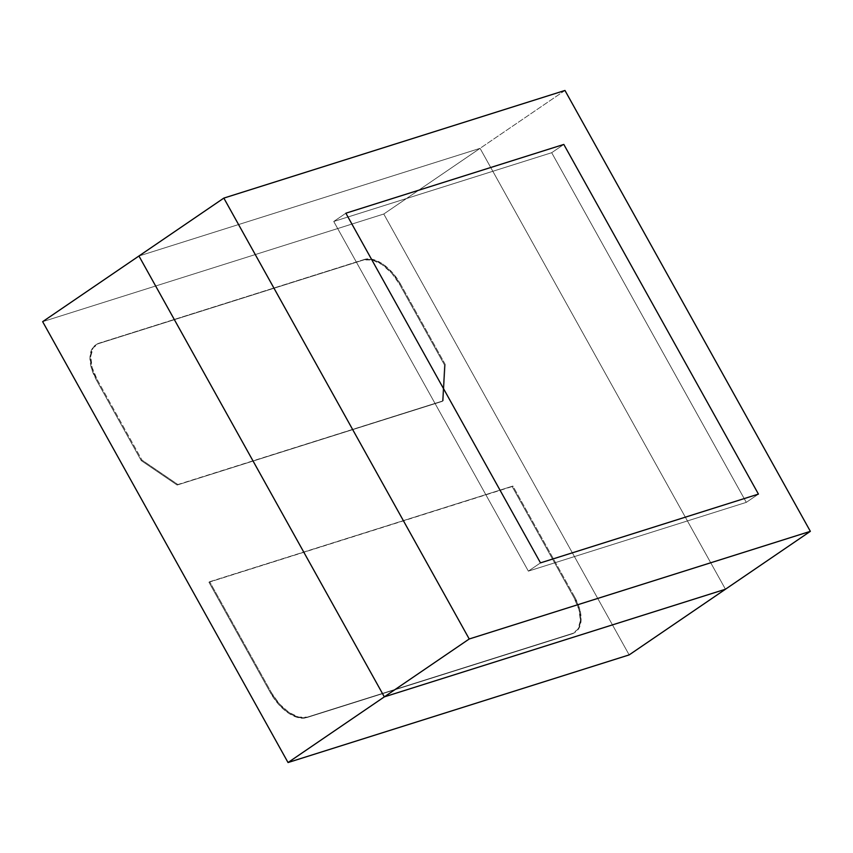 <?xml version="1.0" encoding="UTF-8"?>
<svg xmlns="http://www.w3.org/2000/svg" width="853" height="853" viewBox="0 0 853 853"><rect width="100%" height="100%" fill="white"/><g stroke="black" fill="none" stroke-linecap="round" stroke-linejoin="round"><path stroke-width="0.64" stroke-dasharray="4.26 3.2" d="M209.678 581.735L512.898 486.05L208.953 582.226L209.678 581.735L208.953 582.226L270.721 693.212A35.122 19.288 55.7 0 0 306.6 717.629L571.915 633.907A35.122 19.288 55.7 0 0 574.783 632.521A35.122 19.288 55.7 0 0 573.941 597.526L512.173 486.541L512.898 486.05L574.677 597.025L573.941 597.526L574.677 597.025A35.122 19.288 -124.3 0 1 575.508 632.03A35.122 19.288 -124.3 0 1 572.64 633.416L307.325 717.138A35.122 19.288 -124.3 0 1 271.446 692.711L270.721 693.212L271.446 692.711L209.678 581.735L271.446 692.711L279.368 703.896L288.964 712.458L298.785 717.117L307.325 717.138L572.64 633.416L578.611 628.81L581.085 620.28L579.709 609.117L574.677 597.025L512.898 486.05L209.678 581.735M208.953 582.226L270.721 693.212L278.643 704.386L288.239 712.959L298.06 717.608L306.6 717.629L571.915 633.907L577.876 629.311L580.36 620.781L578.974 609.618L573.941 597.526L512.173 486.541L208.953 582.226M363.762 259.93L364.487 259.429A35.122 19.288 -124.3 0 1 400.366 283.857L399.63 284.348A35.122 19.288 55.7 0 0 363.762 259.93L98.436 343.652A35.122 19.288 55.7 0 0 95.568 345.038A35.122 19.288 55.7 0 0 96.41 380.033L141.257 460.609L177.136 485.037L442.451 401.315L444.477 364.924L399.63 284.348L400.366 283.857L445.213 364.434L444.477 364.924L445.213 364.434L443.176 400.814L177.136 485.037L177.861 484.536L141.993 460.108L141.257 460.609L141.993 460.108L97.135 379.542L96.41 380.033L97.135 379.542A35.122 19.288 -124.3 0 1 96.304 344.537A35.122 19.288 -124.3 0 1 99.172 343.151L364.487 259.429L363.762 259.93L372.303 259.952L382.112 264.601L391.719 273.173L399.63 284.348L444.477 364.924L442.451 401.315L177.136 485.037L141.257 460.609L96.41 380.033L91.378 367.942L89.992 356.778L92.476 348.248L98.436 343.652L363.762 259.93M400.366 283.857L445.213 364.434L443.176 400.814L177.861 484.536L141.993 460.108L97.135 379.542L92.103 367.451L90.727 356.287L93.201 347.757L99.172 343.151L364.487 259.429L373.028 259.451L382.848 264.11L392.444 272.672L400.366 283.857M564.963 90.461L480.068 148.347L138.943 255.996L480.068 148.347L564.963 90.461M725.455 589.231L480.068 148.347L138.943 255.996L480.068 148.347L383.775 214.018L42.65 321.666L383.775 214.018L480.068 148.347L725.455 589.231M540.493 562.873L528.37 571.137L746.3 502.364L758.434 494.1L746.3 502.364L551.688 152.708L333.747 221.481L528.37 571.137L540.493 562.873L528.37 571.137L746.3 502.364L551.688 152.708L563.812 144.434L551.688 152.708L333.747 221.481L345.87 213.207L333.747 221.481L528.37 571.137L746.3 502.364L758.434 494.1L746.3 502.364L551.688 152.708L333.747 221.481L528.37 571.137L540.493 562.873M345.87 213.207L333.747 221.481L345.87 213.207M563.812 144.434L551.688 152.708L563.812 144.434M746.3 502.364L551.688 152.708L333.747 221.481L528.37 571.137L746.3 502.364M629.162 654.901L383.775 214.018L629.162 654.901M574.783 632.521L575.508 632.03M95.568 345.038L96.304 344.537"/><path stroke-width="1.28" d="M223.838 198.099L564.963 90.461L810.35 531.334L725.455 589.231L810.35 531.334L469.225 638.982L384.33 696.869L725.455 589.231L384.33 696.869L469.225 638.982L223.838 198.099L138.943 255.996L223.838 198.099L469.225 638.982L810.35 531.334L564.963 90.461L223.838 198.099M138.943 255.996L384.33 696.869L725.455 589.231L629.162 654.901L725.455 589.231L384.33 696.869L288.037 762.539L629.162 654.901L288.037 762.539L384.33 696.869L138.943 255.996L384.33 696.869L138.943 255.996L42.65 321.666L288.037 762.539L42.65 321.666L138.943 255.996M758.434 494.1L540.493 562.873L345.87 213.207L563.812 144.434L758.434 494.1L540.493 562.873L345.87 213.207L563.812 144.434L758.434 494.1L540.493 562.873L345.87 213.207L563.812 144.434L758.434 494.1L563.812 144.434L345.87 213.207L540.493 562.873L758.434 494.1"/></g></svg>
